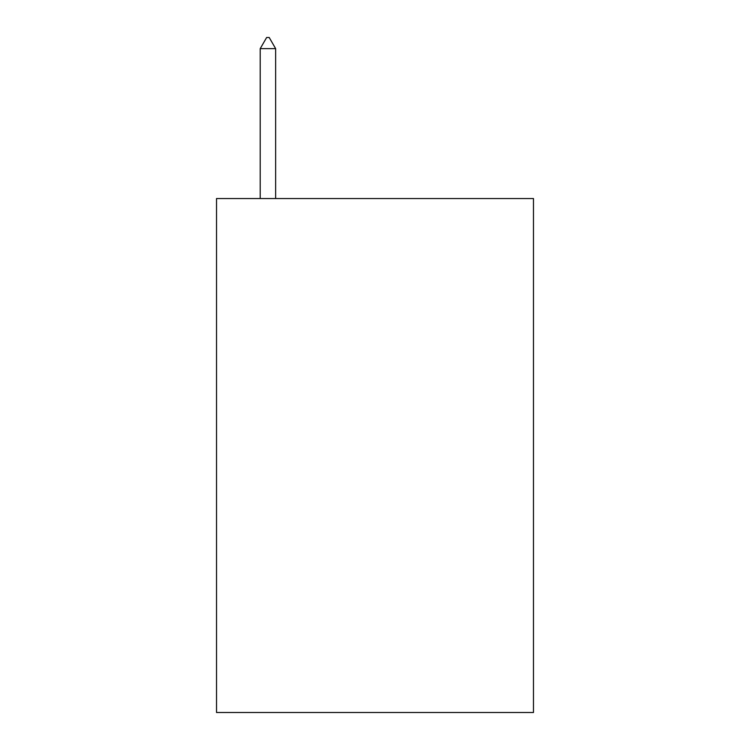 <?xml version="1.0" encoding="UTF-8"?>
<svg xmlns="http://www.w3.org/2000/svg" width="750" height="750" viewBox="0 0 750 750"><rect width="100%" height="100%" fill="white"/><g stroke="black" fill="none" stroke-linecap="round" stroke-linejoin="round"><path stroke-width="1.12" d="M533.475 198.544L533.475 712.5L216.525 712.5L216.525 198.544L533.475 198.544M275.634 48.638L269.213 37.5L266.644 37.5L260.212 48.638L275.634 48.638L275.634 198.544M260.212 48.638L260.212 198.544"/></g></svg>
